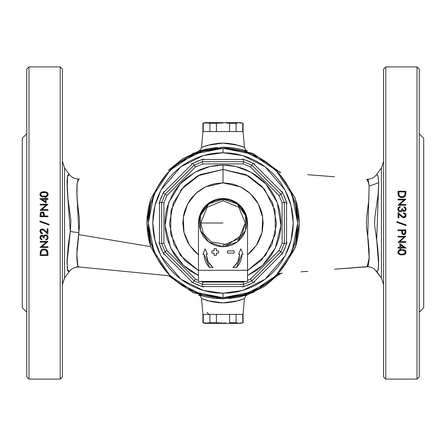 <?xml version="1.0" encoding="UTF-8"?>
<svg xmlns="http://www.w3.org/2000/svg" width="446" height="446" viewBox="0 0 446 446"><rect width="100%" height="100%" fill="white"/><g stroke="black" fill="none" stroke-linecap="round" stroke-linejoin="round"><path stroke-width="0.67" d="M201.547 298.597L207.903 300.788L223.011 302.89L238.108 300.788L244.453 298.597L244.124 298.736L244.453 298.597L243.07 314.43L202.93 314.43L201.547 298.597L202.93 314.43L243.07 314.43L244.453 298.597L234.891 301.591L227.187 302.734L223.011 302.89L218.813 302.734L211.125 301.596L201.547 298.597L200.605 296.228L198.542 294.767L207.881 297.298L217.548 298.625M244.453 147.403L238.097 145.212L222.989 143.11L207.892 145.212L201.547 147.403L201.876 147.264L201.547 147.403L202.93 131.57L243.07 131.57L244.453 147.403L243.07 131.57L202.93 131.57L201.547 147.403L211.109 144.409L218.813 143.266L222.989 143.11L227.187 143.266L234.875 144.404L244.453 147.403L245.395 149.772L247.458 151.233L238.119 148.702L228.452 147.375M62.44 284.604L64.575 278.048L69.292 271.558L68.177 271.324L67.435 269.267L67.067 260.269L68.338 244.508L70.312 231.524L67.229 189.377L67.452 176.627L69.292 174.442L64.575 167.952L62.44 161.396L64.575 167.952L64.575 278.048L62.44 284.604M79.321 178.991L78.853 179.036L77.152 183.362L76.929 194.896L78.87 232.712L70.312 231.524L70.92 220.514L68.037 198.916L67.039 181.734L67.452 176.627L67.881 175.155L68.606 174.408L69.292 174.442L71.288 176.544L73.741 178.054L77.637 179.013L79.388 178.98M376.491 271.257L377.818 270.7L378.682 264.991L376.68 239.937L378.71 182.631L378.108 194.417L374.908 216.851L374.568 224.628L377.662 247.29L378.665 260.124L378.398 268.576L377.818 270.7L377.199 271.296L376.491 271.257L381.425 278.048L374.534 269.189L372.137 267.689L368.29 266.697L334.5 269.217L367.153 266.658L368.173 265.532L369.11 259.611L369.104 251.009L368.206 240.31L366.651 228.837L366.4 223.022L366.645 217.191L368.781 200.087L369.104 186.255L378.71 182.631L377.94 175.568L377.048 174.693L376.491 174.743L381.425 167.952L383.56 161.396L381.425 167.952L376.491 174.743L377.94 175.568L378.71 182.631L369.104 186.255L368.407 181.165L367.844 179.838L366.746 179.309L367.13 179.342L368.959 184.432M381.425 278.048L383.56 284.604L381.425 278.048L381.425 167.952L381.425 278.048M385.79 379.1L385.79 66.9L383.56 69.13L383.56 376.87L385.79 379.1L383.56 376.87L383.56 69.13L385.79 66.9L385.79 379.1L417.01 379.1L419.24 376.87L419.24 69.13L417.01 66.9L417.01 379.1L417.01 66.9L385.79 66.9L417.01 66.9L419.24 69.13L419.24 376.87L417.01 379.1L385.79 379.1M419.24 312.2L423.7 307.74L423.7 138.26L419.24 133.8L423.7 138.26L423.7 307.74L419.24 312.2M62.44 376.87L62.44 69.13L60.21 66.9L60.21 379.1L62.44 376.87L60.21 379.1L60.21 66.9L28.99 66.9L26.76 69.13L26.76 376.87L28.99 379.1L28.99 66.9L28.99 379.1L26.76 376.87L26.76 69.13L28.99 66.9L60.21 66.9L62.44 69.13L62.44 376.87M26.76 133.8L22.3 138.26L22.3 307.74L26.76 312.2L22.3 307.74L22.3 138.26L26.76 133.8M78.039 179.732L77.074 184.07L76.835 191.568L77.364 201.441L79.427 219.198L79.466 225.971L78.585 234.613L150.676 246.627L149.031 240.834L147.436 232.015L146.901 223.033L147.141 217.001L148.379 208.098L150.676 199.373L155.938 189.94M78.591 179.114L78.24 179.426M279.53 172.468L278.772 171.638M202.005 151.305L198.916 151.105L182.537 158.882L168.471 170.322L193.38 153.207L223 147.18L252.954 153.346L278.036 170.846L252.954 153.346L223 147.18L198.542 151.233L207.875 148.702L217.564 147.375M247.458 151.233L241.91 149.577M212.43 298.079L223 298.82L193.38 292.793L168.471 275.678L193.38 292.793L223 298.82L223 297.705L223 298.82L252.954 292.654L278.036 275.154L275.137 276.503L278.036 275.154L252.954 292.654L223 298.82L247.458 294.773L264.852 286.22L279.53 273.532M198.542 294.767L204.09 296.423M243.995 151.305L247.084 151.105M278.795 274.335L278.036 275.154L281.041 273.409M247.084 294.895L243.995 294.695M367.961 179.582L368.301 180.139M368.173 266.128L367.537 266.624M277.908 273.654L281.8 273.303M334.5 176.783L307.74 174.681L334.5 176.783M28.99 379.1L60.21 379.1L28.99 379.1M48.146 194.4L47.761 193.112L46.735 192.22L44.048 191.708L40.887 192.516L39.939 194.4L40.33 195.683L41.367 196.558L44.048 197.009L46.724 196.547L47.761 195.677L48.14 194.233L47.304 196.179L44.388 197.009L42.002 196.797L40.508 195.917L39.962 194.06L40.859 192.538L42.671 191.802L45.81 191.88L47.382 192.666L48.14 194.211M47.945 209.62L41.818 209.62L47.945 209.62L47.945 210.322L40.14 210.322L46.284 205.015L40.14 205.015L40.14 204.318L47.945 204.318L41.818 209.62L47.945 204.318L40.14 204.318L40.14 205.015L46.284 205.015L40.14 210.322L47.945 210.322L47.945 209.62L47.945 210.322L40.14 210.322L46.284 205.015L40.14 210.172M49.043 225.029L39.939 221.768L39.939 221.026L49.043 224.293L49.043 225.029L49.043 224.293L39.939 221.026L39.939 221.768L39.939 221.026L49.043 224.293L49.043 225.029L39.939 221.768M40.748 237.367L41.06 238.521L41.941 239.14L41.941 239.842L40.759 239.29L40.079 238.337L39.973 237.094L40.491 235.951L42.208 235.248L43.574 236.146L44.394 235.198L45.626 234.836L47.46 235.65L48.146 237.534L47.516 239.296L45.843 240.138L45.843 239.441L46.925 238.827L47.321 237.874L47.125 236.48L46.39 235.711L45.492 235.549L44.606 236.029L44.042 237.935L43.24 237.935L42.972 236.664L42.13 235.951L41.222 236.252L40.748 237.339M47.939 252.642L47.945 255.452L40.14 255.452L40.53 251.126L41.584 249.816L43.262 249.119L45.698 249.308L47.276 250.44L47.912 252.258L47.945 255.452L47.493 250.769L44.929 249.108L42.972 249.175L40.993 250.379L40.419 251.399L40.14 255.452L47.945 255.452L40.14 255.452L40.14 253.874M40.14 242.139L40.14 241.442L47.945 241.442L41.818 246.744L47.945 246.744L47.945 247.446L40.14 247.446L46.284 242.139L40.14 242.139L40.14 241.442L47.945 241.442L41.818 246.744L47.945 241.442L40.14 241.442L40.14 242.139L46.284 242.139L40.14 247.446L47.945 247.446L47.945 246.744L47.945 247.446L40.14 247.446L46.284 242.139L40.14 247.296M40.759 231.061L41.026 232.338L42.543 233.135L42.543 233.838L40.697 233.107L39.939 231.29L40.597 229.618L42.671 228.965L43.797 229.445L47.142 232.466L47.142 228.831L47.945 228.831L47.945 234.133L43.028 229.774L41.55 229.846L40.742 231.323L41.695 229.768L43.028 229.774L47.945 234.133L47.945 228.831L47.142 228.831L47.142 232.466L43.072 229.066L41.355 229.105L40.597 229.618L39.939 231.29L40.697 233.107L42.543 233.838L42.543 233.135L41.255 232.611L40.742 231.323M47.945 216.026L47.945 216.723L47.945 216.026L47.945 216.723L40.14 216.723L40.363 213.099L40.976 212.307L42.576 211.945L43.518 212.329L44.109 213.155L44.344 216.026L47.945 216.026L44.344 216.026L43.964 212.842L42.236 211.922L40.48 212.87L40.14 216.723L47.945 216.723L40.14 216.723L40.14 215.195M46.144 203.014L46.144 199.312L46.144 203.014L39.939 198.615L45.341 198.615L45.341 197.712L46.144 197.712L46.144 198.615L47.945 198.615L47.945 199.312L46.144 199.312L47.945 199.312L47.945 198.615L46.144 198.615L46.144 197.712L45.341 197.712L45.341 198.615L39.939 198.615L46.144 203.014L39.939 198.615M398.339 195.515L398.055 191.195L398.061 193.999L398.055 191.195L405.86 191.195L405.581 195.248L405.007 196.268L403.585 197.288L401.461 197.584L399.599 196.987L398.512 195.878L398.066 194.043M405.252 209.274L404.935 208.115L404.059 207.507L404.059 206.805L405.241 207.351L405.921 208.31L406.027 209.548L405.509 210.69L404.031 211.41L402.426 210.495L401.606 211.449L400.374 211.805L398.546 210.991L397.854 209.107L398.484 207.351L400.157 206.504L400.157 207.206L399.075 207.814L398.679 208.767L398.88 210.166L399.616 210.936L401.266 210.735L401.957 208.706L402.76 208.706L403.028 209.977L403.87 210.69L404.784 210.389L405.252 209.33M396.957 221.612L406.061 224.879L406.061 225.615L396.957 222.353L396.957 221.612L396.957 222.353L406.061 225.615L406.061 224.879L406.061 225.615L396.957 222.353L396.957 221.612L406.061 224.879L396.957 221.612M398.055 237.021L404.182 237.021L398.055 237.021L398.055 236.324L405.86 236.324L399.716 241.626L405.86 241.626L405.86 242.329L398.055 242.329L404.182 237.021L398.055 242.329L405.86 242.329L405.86 241.626L399.716 241.626L405.86 236.324L398.055 236.324L398.055 237.021L398.055 236.324L405.86 236.324L399.716 241.626M401.088 249.66L398.702 250.457L397.86 252.414L398.356 250.803L399.638 249.938L403.658 249.771L405.213 250.457L405.966 251.572L405.966 252.921L405.219 254.042L403.329 254.839L400.235 254.772L398.445 253.802L397.86 252.43M399.856 247.329L399.856 243.627L406.061 248.032L400.659 248.032L400.659 248.929L399.856 248.929L399.856 248.032L398.055 248.032L398.055 247.329L399.856 247.329L398.055 247.329L398.055 248.032L399.856 248.032L399.856 248.929L400.659 248.929L400.659 248.032L406.061 248.032L399.856 243.627L399.856 247.329M398.055 230.621L398.055 229.919L398.055 230.621L398.055 229.919L405.86 229.919L405.475 233.843L404.427 234.635L403.256 234.674L401.891 233.492L401.656 230.621L398.055 230.621L401.656 230.621L402.036 233.799L403.764 234.724L405.548 233.726L405.86 229.919L398.055 229.919L405.86 229.919L405.843 232.327M405.247 215.524L404.974 214.303L403.457 213.506L403.457 212.809L405.303 213.539L406.061 215.351L405.403 217.024L403.329 217.676L401.868 216.951L398.858 214.18L398.858 217.81L398.055 217.81L398.055 212.508L402.978 216.868L404.578 216.711L405.258 215.318L404.305 216.879L402.978 216.868L398.055 212.508L398.055 217.81L398.858 217.81L398.858 214.18L402.928 217.576L404.645 217.536L405.403 217.024L406.061 215.351L405.303 213.539L403.457 212.809L403.457 213.506L404.745 214.03L405.258 215.329M405.86 204.502L405.86 205.205L398.055 205.205L404.182 199.897L398.055 199.897L398.055 199.2L405.86 199.2L399.716 204.502L405.86 204.502L405.86 205.205L398.055 205.205L404.182 199.897L398.055 205.205L405.86 205.205L405.86 204.502L399.716 204.502L405.86 199.2L398.055 199.2L398.055 199.897L398.055 199.2L405.86 199.345M289.209 188.402L294.912 197.745L297.047 204.491L298.77 213.701L299.344 223.05L298.764 232.366L296.228 244.52L293.808 250.373L289.209 257.598L295.274 247.502L299.344 223.05L295.274 198.498M366.69 266.691L367.153 266.658L369.182 257.877L367.721 236.742L369.104 186.255M244.687 294.488L251.589 292.018L244.687 294.488L237.573 296.272L230.32 297.343L223 297.705L243.917 294.717L267.823 282.764L279.285 272.121L288.919 258.156L295.408 241.386L297.705 223L295.408 204.614L288.919 187.844L279.285 173.879L267.823 163.236L243.917 151.283L223 148.295L223 152.755L242.669 155.565L265.147 166.804L284.983 189.946L291.082 205.706L293.245 223L291.082 240.294L284.983 256.054L265.147 279.196L242.669 290.435L223 293.245L223 297.705L215.68 297.343L208.427 296.272L201.313 294.488L194.411 292.018L187.799 288.891M285.117 264.506L288.874 258.228L285.117 264.506L280.746 270.393L275.823 275.823L270.393 280.746L264.506 285.117L258.228 288.874M294.488 201.313L292.018 194.411L294.488 201.313L296.272 208.427L297.343 215.68L297.705 223L297.343 230.32L296.272 237.573L294.488 244.687L292.018 251.589L288.891 258.201M264.428 160.833L258.228 157.126L264.428 160.833M201.313 151.512L194.411 153.981L201.313 151.512L208.427 149.728L215.68 148.657L223 148.295L251.589 153.981L275.823 170.177L292.018 194.411L297.705 223L292.018 251.589L275.823 275.823L251.589 292.018L223 297.705L194.411 292.018L170.177 275.823L153.981 251.589L148.295 223L153.981 194.411L170.177 170.177L194.411 153.981L223 148.295L230.32 148.657L237.573 149.728L244.687 151.512L251.589 153.981L258.201 157.109M160.883 181.494L157.126 187.772L160.883 181.494L165.254 175.607L170.177 170.177L175.607 165.254L181.494 160.883L187.772 157.126M151.512 244.687L153.981 251.589L151.512 244.687L149.728 237.573L148.657 230.32L148.295 223L148.657 215.68L149.728 208.427L151.512 201.313L153.981 194.411L157.109 187.799M181.572 285.167L187.772 288.874L181.572 285.167M202.005 294.695L198.916 294.895M228.436 298.625L238.125 297.298L247.452 294.767L245.395 296.233L244.453 298.597M278.036 170.846L275.137 169.497L281.041 172.591M156.212 256.467L150.676 246.627L78.585 234.613L77.063 248.55L76.835 257.348L77.426 264.378L78.039 266.262L79.254 267.003M78.847 266.964L78 266.19M78.368 266.725L78.078 266.334M67.452 269.373L69.292 271.558L64.575 278.048L64.575 167.952L69.292 174.442M67.887 270.856L68.333 271.469M67.14 266.686L67.195 267.41M67.051 260.943L67.039 261.456M67.028 183.68L67.045 184.555M67.09 186.434L67.101 186.757M67.134 179.325L67.056 180.925M67.736 175.523L67.508 176.371M366.601 266.702L367.13 266.658M79.36 267.015L77.632 266.987L73.741 267.946L71.288 269.456L69.292 271.558L67.759 270.538L67.028 262.661L70.312 231.524L78.87 232.712L76.835 254.51L77.905 265.989M280.891 273.42L282.234 273.125M150.676 246.627L146.901 223.033L150.676 199.373M301.05 271.843L307.74 271.319M233.57 147.921L223 147.18M40.19 252.603L40.24 252.174M40.263 252.012L40.33 251.695M40.67 250.847L40.96 250.412M41.891 249.615L42.203 249.448M43.312 249.108L43.619 249.069M44.946 249.108L45.492 249.236M47.454 250.702L47.672 251.159M47.906 252.241L47.939 252.653M40.948 253.573L41.578 250.936L42.275 250.267L44.137 249.743L45.871 250.206L46.535 250.819L46.947 251.622L47.142 254.75L40.943 254.75L47.142 254.75L47.137 253.244M41.294 251.427L41.038 252.391M41.038 252.408L40.982 252.966M44.539 249.766L43.686 249.771M42.71 250.022L42.008 250.462M42.264 250.273L41.439 251.148M47.12 252.815L46.228 250.485M46.206 250.462L45.944 250.256M45.503 250.011L46.061 250.34M46.535 250.819L44.516 249.76M47.003 250.128L46.746 249.899M47.131 253.083L47.075 252.302M46.707 251.081L46.869 251.41M43.892 249.754L42.704 250.028M41.578 250.936L41.367 251.288M41.238 251.572L41.088 252.096M40.96 253.289L40.943 253.835M40.943 254.75L47.142 254.75M47.945 246.744L41.818 246.744L47.945 241.598M41.941 239.14L40.948 238.354L40.742 237.506L41.038 236.464L41.963 235.94L42.972 236.664L43.24 237.935L44.042 237.935L44.371 236.358L44.923 235.767L45.693 235.538L46.93 236.174L47.248 238.214L45.843 239.441L45.843 240.138L47.516 239.296L48.146 237.534L47.544 235.75L46.116 234.886L44.89 234.953L43.574 236.146L42.554 235.326L41.155 235.432L40.491 235.951L40.073 238.32L41.071 239.508L41.941 239.842L41.941 239.14L41.941 239.837M40.508 239.05L40.865 239.374M40.218 238.638L40.079 238.337M40.095 236.642L40.268 236.274M42.621 235.349L43.435 235.951M47.8 236.129L48.146 237.54M47.583 239.218L48.001 238.471M46.891 239.781L47.164 239.608M45.843 240.138L45.843 239.441L46.334 239.257M46.791 238.961L47.064 238.627M47.293 238.047L47.337 237.718M47.343 237.523L47.326 237.183M46.356 235.694L46.061 235.583M46.713 235.945L45.386 235.572M44.622 236.018L44.394 236.319M44.371 236.358L44.126 237.11M44.076 237.506L44.042 237.935L43.24 237.935L43.223 237.59M43.178 237.283L43.067 236.887M42.972 236.664L42.794 236.363M42.292 235.99L41.829 235.945M40.759 237.233L40.748 237.64M41.244 238.721L40.932 238.32M40.324 236.179L40.079 236.687M43.273 235.772L43.028 235.56M47.438 235.627L46.758 235.12M46.144 239.34L46.423 239.218M46.813 238.945L47.125 238.526M47.125 236.48L47.254 236.815M45.492 235.549L45.86 235.544M44.104 237.255L44.171 236.898M42.576 236.146L42.961 236.636M42.208 233.091L42.543 233.135L42.543 233.838M41.539 233.643L40.636 233.041M39.967 230.872L40.045 230.526M40.151 230.242L40.413 229.824M40.96 229.322L41.316 229.121M47.142 228.831L47.945 228.831L47.945 234.133L44.717 231.106M42.682 229.668L41.801 229.723M41.545 229.846L41.233 230.103M40.848 230.694L40.77 230.989M40.302 229.98L40.09 230.392M42.905 229.015L42.565 228.949M41.004 230.381L41.183 230.147M40.157 214.286L40.179 213.963M40.157 214.303L40.212 213.628M43.312 212.185L44.076 213.06M44.254 213.673L44.288 213.969M44.305 214.13L44.321 214.498M44.344 215.468L44.344 216.026M41.049 213.506L40.943 216.026L43.541 216.026L43.557 214.66L43.541 216.026L40.943 216.026L40.971 213.929L41.484 212.876L42.236 212.619L43.1 212.959L43.557 214.66L43.513 213.851M43.502 213.801L43.368 213.322M43.329 213.255L43.162 213.026M42.989 212.865L42.571 212.664M41.461 212.045L40.452 212.915M43.513 212.324L43.206 212.129M44.338 214.966L44.321 214.47M43.53 213.969L43.552 214.309L43.524 213.969M42.069 212.636L41.132 213.288M43.541 216.026L43.557 214.66M40.14 205.015L40.14 204.318L47.945 204.474M45.341 197.712L46.144 197.712M47.945 198.615L47.945 199.312M45.341 199.312L45.341 201.642L41.952 199.312L45.341 201.642L45.341 199.312L41.952 199.312L45.341 199.312M39.939 198.754L42.42 200.455M41.952 199.312L45.341 201.642M48.123 194.712L48.012 195.181M47.789 195.632L47.014 196.391M47.739 195.71L47.532 195.967M46.429 196.675L46.1 196.786M41.495 196.614L42.013 196.797M40.514 195.922L40.196 195.46M40.04 195.075L39.962 194.718M40.118 193.497L39.95 194.194M40.592 192.778L40.854 192.538M41.355 192.22L41.69 192.064M42.677 191.802L43.139 191.747M43.63 191.719L43.953 191.708M45.191 191.774L44.723 191.73M45.42 191.802L45.81 191.88M46.836 192.276L47.086 192.432M41.043 193.458L40.748 194.512L41.082 193.397L41.935 192.761L45.525 192.56L47.092 193.519L47.254 194.896L46.161 196.006L43.736 196.307L41.924 196.006L40.759 194.623M41.132 195.432L40.753 194.584M40.748 194.512L41.378 195.677M42.548 196.195L41.69 195.894M42.732 196.229L42.192 196.106M42.777 196.234L43.373 196.29M47.036 193.436L45.542 192.566M45.208 192.499L45.492 192.555M45.263 192.51L45.771 192.627M44.829 192.449L44.293 192.41M44.505 192.421L42.866 192.494M47.204 193.731L46.863 193.224M42.431 196.173L46.172 196M45.643 196.173L46.551 195.794M46.401 195.889L47.265 194.869M47.276 194.835L47.142 195.153M46.718 196.552L47.298 196.184M45.414 196.926L45.81 196.859M40.904 196.273L41.372 196.558M40.993 192.438L40.558 192.817M42.649 191.808L41.495 192.154M48.135 194.149L48.045 193.726M45.085 196.262L44.477 196.307M46.629 195.744L46.925 195.46M47.003 195.365L47.337 194.512M47.243 193.82L47.321 194.094M41.918 192.767L41.261 193.196M44.349 196.307L44.656 196.296M397.854 252.241L398.239 253.529L399.9 254.683L403.329 254.839L405.219 254.042L405.966 252.921L405.67 250.959L404.633 250.089L401.59 249.637M398.624 250.524L398.925 250.295M398.969 250.267L399.627 249.944M399.917 249.849L400.753 249.693M404.505 250.028L403.987 249.844M405.966 252.915L405.843 253.233M404.65 254.421L404.305 254.582M404.009 254.683L402.844 254.9M401.266 254.911L400.815 254.872M400.558 254.833L400.017 254.716M402.47 250.34L404.076 250.635L405.241 252.018M405.063 251.505L404.829 251.159M404.957 251.327L404.249 250.719M403.959 250.585L403.323 250.423M403.714 250.507L402.716 250.357M405.024 253.088L405.258 252.263L404.539 253.618L402.872 254.187M403.312 254.114L405.001 253.122M402.22 254.231L400.787 254.142M401.171 254.198L401.707 254.231M400.179 253.997L398.902 253.116L398.746 251.745L399.839 250.635L401.5 250.34M399.142 253.423L399.627 253.78M401.171 250.357L399.911 250.607M398.863 251.488L398.746 251.745M398.936 250.29L398.484 250.658M399.638 249.938L399.337 250.061M401.305 249.649L400.151 249.793M406.033 251.862L405.96 251.566M405.447 253.83L405.648 253.568M399.588 254.571L399.911 254.688M397.983 253.005L398.239 253.529M397.865 252.492L397.949 252.915M404.299 250.741L404.633 250.975M403.033 250.384L402.732 250.357M398.713 252.698L399.376 253.623M401.957 254.237L402.325 254.226M402.766 254.198L403.563 254.058M404.628 250.97L403.825 250.54M400.659 248.929L399.856 248.929M398.055 248.032L398.055 247.329M400.659 247.329L400.659 245.005L404.048 247.329L400.659 245.005L400.659 247.329L404.048 247.329L400.659 247.329M404.048 247.329L400.659 245.005M405.86 241.626L405.86 242.329L398.055 242.329L404.182 237.021M405.843 232.355L405.821 232.678M405.743 233.225L405.453 233.882M402.693 234.457L402.047 233.821M402.03 233.793L401.885 233.487M401.656 231.179L401.656 230.621M403.346 233.955L403.764 234.022L402.911 233.693L402.504 232.879L402.459 230.621L405.057 230.621L404.868 233.358L404.048 233.988M403.931 234.011L404.929 233.213L404.633 233.671M404.957 233.13L405.057 230.621L402.459 230.621L402.443 232.255M404.974 234.373L405.224 234.156M402.482 234.317L402.794 234.512M401.662 231.675L401.679 232.176M402.459 230.621L402.643 233.336M405.007 232.879L405.057 232.048M396.957 222.353L406.061 225.615M404.962 214.286L404.706 213.996M404.221 213.684L403.647 213.528M403.736 213.545L403.457 212.809M404.477 213.004L404.946 213.249M405.481 213.729L405.877 214.37M406.044 215.056L406.061 215.351M405.899 216.277L405.748 216.583M400.982 216.171L398.858 214.18M398.858 217.81L398.055 217.81L398.055 212.508L401.584 215.819M402.086 216.265L402.498 216.594M403.401 216.99L403.719 217.007M403.976 216.979L404.305 216.879M404.561 216.723L404.801 216.511M404.817 216.494L405.024 216.215M405.152 215.948L405.23 215.652M404.745 214.03L405.04 214.415M404.154 213.656L404.472 213.818M405.152 213.405L404.756 213.138M405.643 213.941L405.297 213.534M405.916 214.481L405.676 213.991M403.139 217.637L403.429 217.693M404.059 207.507L404.059 206.805L404.059 207.507L404.851 208.02M405.124 208.438L405.247 208.923M403.379 211.298L402.426 210.495L403.446 211.32L404.45 211.359L405.509 210.69L406.061 209.129L405.509 207.613L404.065 206.805M405.492 207.596L405.135 207.267M405.782 208.003L405.921 208.304M405.905 209.999L405.732 210.367M405.509 210.696L405.236 210.964M401.874 211.248L402.426 210.495M397.916 209.743L397.854 209.107L398.033 210.144L399.114 211.449L400.374 211.805L401.612 211.443M400.385 211.805L399.51 211.644M399.906 206.559L400.157 207.206L400.157 206.504L398.484 207.351L397.865 209.364M398.646 207.184L398.2 207.736M399.588 206.649L399.248 206.788M399.209 207.68L400.017 207.245M399.967 207.262L399.666 207.384M400.084 211.092L399.07 210.467L398.657 209.118L399.075 207.814M398.875 208.12L398.735 208.472M401.924 209.152L401.629 210.283L400.307 211.109M401.305 210.702L401.64 210.267M403.875 210.696L403.028 209.977L402.76 208.706L401.957 208.706L402.76 208.706L402.771 209.012M403.028 209.977L403.229 210.306M405.241 209.408L404.171 210.696M404.316 210.668L404.795 210.378M404.845 210.317L405.096 209.938M405.676 210.462L405.921 209.955M405.074 211.081L405.514 210.685M402.727 210.874L402.972 211.081M398.93 211.332L399.337 211.571M398.54 210.991L398.022 210.116M397.871 209.442L397.932 209.815M399.856 207.301L399.583 207.423M399.07 210.467L398.668 209.391M401.785 209.91L401.456 210.54M405.096 209.943L404.455 210.618M398.055 199.897L404.182 199.897L399.281 204.017M405.86 191.195L398.055 191.195L405.86 191.195L405.86 192.772L405.86 191.195M398.278 195.337L398.986 196.502L400.307 197.338L403.022 197.466L405.007 196.268L405.581 195.248L405.86 192.772M405.81 194.032L405.76 194.478M405.737 194.623L405.67 194.947M405.18 196.039L405.453 195.554M405.013 196.262L404.622 196.664M404.572 196.703L403.022 197.466M402.498 197.561L403.268 197.4M400.904 197.506L400.307 197.338M398.222 195.136L398.133 194.712M398.088 194.389L398.061 193.993M404.7 195.214L402.833 196.775L400.129 196.435L399.053 195.019L398.858 191.897L405.057 191.897L404.962 194.25M404.962 194.233L405.018 193.675M405.052 193.068L405.057 191.897L398.858 191.897L398.863 193.402M401.461 196.881L402.314 196.876M402.108 196.892L402.978 196.736M402.833 196.775L403.647 196.43M403.296 196.614L404.561 195.493M398.88 193.826L399.226 195.437L400.341 196.558M400.129 196.435L401.378 196.87M400.586 196.669L401.545 196.887M403.998 197.093L404.422 196.825M400.419 197.377L401.071 197.539M399.326 196.797L399.594 196.981M398.869 193.558L398.925 194.339M400.006 196.351L399.36 195.677M400.921 196.781L400.196 196.48M404.762 195.069L404.912 194.545M405.04 193.358L405.057 192.806M405.057 192.744L405.057 192.443M218.228 198.938L223 198.47L223 199.25L223 198.47L235.427 201.848L244.425 211.058L247.524 223.558L244.425 211.058L235.427 201.848L223 198.47L227.772 198.938M198.47 275.533L183.267 265.225L170.729 248.088L165.081 225.659L168.722 202.612L180.072 184.025L195.025 172.217L209.955 166.509L223 165.02L223 182.86L240.478 186.863L250.083 193.369L258.262 203.822L262.772 217.57L262.031 232.377L256.311 245.395L247.53 254.772L251.382 251.382L256.378 245.3L258.401 241.922L261.412 234.652L262.371 230.833L263.14 223L262.371 215.167L261.412 211.348L258.401 204.078L256.378 200.7L254.03 197.533L248.467 191.97L241.922 187.599L234.652 184.588L230.833 183.629L223 182.86L223 169.48L246.002 174.676L264.539 189.249L275.009 210.378L275.388 233.955L265.593 255.407L247.53 270.566L261.228 260.458L272.116 244.257L276.514 223.63L272.59 202.863L261.98 186.328L248.35 175.863L223 169.48L197.65 175.863L184.02 186.328L173.41 202.863L169.486 223.63L173.884 244.257L184.772 260.458L198.47 270.566L180.407 255.407L170.612 233.955L170.991 210.378L181.461 189.249L199.998 174.676L223 169.48L223 165.02L228.681 165.299L234.312 166.135L239.831 167.518L245.189 169.435L250.334 171.866L255.212 174.793L259.784 178.183L263.999 182.001L267.817 186.216L271.207 190.788L274.134 195.666L276.565 200.811L278.482 206.169L279.865 211.688L280.701 217.319L280.98 223L280.701 228.681L279.865 234.312L278.482 239.831L276.565 245.189L274.134 250.334L271.207 255.212L267.817 259.784L263.999 263.999L259.784 267.817L255.212 271.207L247.53 275.533L262.733 265.225L275.271 248.088L280.919 225.659L277.278 202.612L265.928 184.025L250.975 172.217L236.045 166.509L223 165.02L217.319 165.299L211.688 166.135L206.169 167.518L200.811 169.435L195.666 171.866L186.216 178.183L182.001 182.001L178.183 186.216L174.793 190.788L171.866 195.666L167.518 206.169L166.135 211.688L165.299 217.319L165.02 223L165.299 228.681L166.135 234.312L167.518 239.831L171.866 250.334L174.793 255.212L178.183 259.784L182.001 263.999L186.216 267.817L190.788 271.207L198.47 275.533M250.529 166.955L243.165 163.905L202.835 163.905L195.471 166.955L166.955 195.471L163.905 202.835L163.905 243.165L166.955 250.529L195.471 279.045L198.47 280.423L195.471 279.045L194.155 280.88L165.12 251.845L161.675 243.527L161.675 202.473L165.12 194.155L194.155 165.12L202.473 161.675L243.527 161.675L251.845 165.12L280.88 194.155L284.325 202.473L284.325 243.527L280.88 251.845L251.845 280.88L243.527 284.325L202.473 284.325L194.155 280.88L202.473 284.325L243.527 284.325L243.165 282.095L245.027 281.426L243.165 282.095L202.835 282.095L243.165 282.095L243.527 284.325L251.845 280.88L250.529 279.045L279.045 250.529L282.095 243.165L282.095 202.835L279.045 195.471L250.529 166.955L279.045 195.471L282.095 202.835L282.095 243.165L279.045 250.529L250.529 279.045L247.53 280.423L250.529 279.045L251.845 280.88L280.88 251.845L279.045 250.529L280.88 251.845L284.325 243.527L282.095 243.165L284.325 243.527L284.325 202.473L282.095 202.835L284.325 202.473L280.88 194.155L279.045 195.471L280.88 194.155L251.845 165.12L250.529 166.955L251.845 165.12L243.527 161.675L243.165 163.905L250.529 166.955M200.973 281.426L202.835 282.095L202.473 284.325L202.835 282.095L200.973 281.426M264.506 160.883L270.387 165.249L275.823 170.177L280.746 175.607L285.117 181.494M285.145 181.539L288.874 187.772M288.885 187.783L292.018 194.411M258.15 288.919L251.589 292.018M181.494 285.117L175.613 280.751L170.177 275.823L165.254 270.393L160.883 264.506M160.855 264.461L157.126 258.228M157.115 258.217L153.981 251.589M187.85 157.081L194.411 153.981M242.418 287.018L248.6 284.81L254.538 282M282 254.538L284.81 248.6L287.018 242.418M287.018 203.582L284.81 197.4L282 191.462M254.538 164L248.6 161.19L242.418 158.982M203.582 158.982L197.4 161.19L191.462 164M164 191.462L161.19 197.4L158.982 203.582M158.982 242.418L161.19 248.6L164 254.538M191.462 282L197.4 284.81L203.582 287.018M223 293.245L229.885 292.905L236.703 291.896L243.393 290.218L249.883 287.899L256.115 284.949L262.025 281.409L267.561 277.3L272.673 272.673L277.3 267.561L281.409 262.025L284.949 256.115L287.899 249.883L290.218 243.393L291.896 236.703L292.905 229.885L293.245 223L292.905 216.115L291.896 209.297L290.218 202.607L287.899 196.117L284.949 189.885L281.409 183.975L277.3 178.439L272.673 173.327L267.561 168.7L262.025 164.591L256.115 161.051L249.883 158.101L243.393 155.782L236.703 154.104L229.885 153.095L223 152.755L216.115 153.095L209.297 154.104L202.607 155.782L196.117 158.101L189.885 161.051L183.975 164.591L178.439 168.7L173.327 173.327L168.7 178.439L164.591 183.975L161.051 189.885L158.101 196.117L155.782 202.607L154.104 209.297L153.095 216.115L152.755 223L153.095 229.885L154.104 236.703L155.782 243.393L158.101 249.883L161.051 256.115L164.591 262.025L168.7 267.561L173.327 272.673L178.439 277.3L183.975 281.409L189.885 284.949L196.117 287.899L202.607 290.218L209.297 291.896L216.115 292.905L223 293.245L203.331 290.435L180.853 279.196L161.017 256.054L154.918 240.294L152.755 223L154.918 205.706L161.017 189.946L180.853 166.804L203.331 155.565L223 152.755L223 148.295L202.083 151.283L178.177 163.236L166.715 173.879L157.081 187.844L150.592 204.614L148.295 223L150.592 241.386L157.081 258.156L166.715 272.121L178.177 282.764L202.083 294.717L223 297.705L223 293.245M202.11 286.555L192.834 282.714L163.286 253.166L159.445 243.89L159.445 202.11L163.286 192.834L192.834 163.286L202.11 159.445L243.89 159.445L253.166 163.286L282.714 192.834L286.555 202.11L286.555 243.89L282.714 253.166L253.166 282.714L243.89 286.555L202.11 286.555L202.473 284.325L202.11 286.555L192.834 282.714L163.286 253.166L159.445 243.89L159.445 202.11L163.286 192.834L192.834 163.286L202.11 159.445L243.89 159.445L253.166 163.286L251.845 165.12L253.166 163.286L282.714 192.834L280.88 194.155L282.714 192.834L286.555 202.11L284.325 202.473L286.555 202.11L286.555 243.89L284.325 243.527L286.555 243.89L282.714 253.166L280.88 251.845L282.714 253.166L253.166 282.714L251.845 280.88L253.166 282.714L243.89 286.555L243.527 284.325L243.89 286.555L202.11 286.555M198.47 254.772L189.689 245.395L183.969 232.377L183.228 217.57L187.738 203.822L195.917 193.369L205.522 186.863L223 182.86L215.167 183.629L211.348 184.588L204.078 187.599L197.533 191.97L191.97 197.533L189.622 200.7L187.599 204.078L184.588 211.348L183.629 215.167L182.86 223L183.629 230.833L184.588 234.652L187.599 241.922L189.622 245.3L194.618 251.382L198.47 254.772M227.794 198.944L232.383 200.338L236.631 202.607L240.338 205.645M240.355 205.662L243.393 209.369L245.662 213.606L247.056 218.205M247.062 218.228L247.524 223.558M198.476 223.558L201.575 211.058L210.573 201.848L223 198.47L210.573 201.848L201.575 211.058L198.476 223.558L198.938 218.228M198.944 218.205L200.338 213.617L202.607 209.369L205.645 205.662M205.662 205.645L209.369 202.607L213.606 200.338L218.205 198.944M165.12 251.845L194.155 280.88L195.471 279.045L166.955 250.529L165.12 251.845L166.955 250.529L163.905 243.165L161.675 243.527L165.12 251.845L163.286 253.166L165.12 251.845M161.675 202.473L161.675 243.527L163.905 243.165L163.905 202.835L161.675 202.473L163.905 202.835L166.955 195.471L165.12 194.155L161.675 202.473L159.445 202.11L161.675 202.473M194.155 165.12L165.12 194.155L166.955 195.471L195.471 166.955L194.155 165.12L195.471 166.955L202.835 163.905L202.473 161.675L194.155 165.12L192.834 163.286L194.155 165.12M202.835 163.905L243.165 163.905L243.527 161.675L202.473 161.675L202.835 163.905M243.527 161.675L243.89 159.445L243.527 161.675M202.25 160.298L202.11 159.445L202.25 160.298M202.445 161.502L202.361 161.017L202.445 161.502M163.989 193.335L163.286 192.834L163.989 193.335M164.981 194.049L164.58 193.765L164.981 194.049M160.298 243.75L159.445 243.89L160.298 243.75M161.502 243.555L161.017 243.639L161.502 243.555M193.335 282.011L192.834 282.714L193.335 282.011M194.049 281.019L193.765 281.42L194.049 281.019M204.937 322.976L206.587 323.049L203.287 322.753L203.287 314.43L202.93 314.43L203.287 314.43L203.287 322.753L206.587 323.049L209.882 322.753L209.882 314.43L216.405 314.43L216.405 322.753L223 323.049L223 323.35L240.84 323.35L223 323.35L223 323.049L226.3 322.976M236.118 322.753L229.595 322.753L229.595 314.43L236.118 314.43L236.118 322.753L237.768 322.976L236.118 322.753L236.118 314.43L229.595 314.43L229.595 322.753L236.118 322.753M239.413 323.049L241.063 322.976M243.07 314.43L243.07 322.753L242.713 322.753L242.713 314.43L243.07 314.43L242.713 314.43L242.713 322.753L243.07 322.753L240.84 323.35M206.587 323.049L208.232 322.976L206.587 323.049M203.287 322.753L202.93 322.753L203.287 322.753M223 323.049L208.232 322.976M205.16 323.35L223 323.35L205.16 323.35L202.93 322.753L202.93 314.43M216.405 314.43L209.882 314.43L209.882 322.753L216.405 322.753L216.405 314.43M241.063 123.024L239.413 122.951M236.118 123.247L237.768 123.024L236.118 123.247L236.118 131.57L229.595 131.57L229.595 123.247L236.118 123.247L226.3 123.024L229.595 123.247L229.595 131.57L236.118 131.57L236.118 123.247M223 122.951L216.405 123.247L216.405 131.57L209.882 131.57L209.882 123.247L206.587 122.951L203.287 123.247L203.287 131.57L202.93 131.57L203.287 131.57L203.287 123.247L206.587 122.951L216.405 123.247L223 122.951L223 122.65L223 122.951M240.84 122.65L205.16 122.65L240.84 122.65L243.07 123.247L243.07 131.57L242.713 131.57L242.713 123.247L242.713 131.57L243.07 131.57M202.93 131.57L202.93 123.247L205.16 122.65M208.232 123.024L204.937 123.024M209.882 131.57L216.405 131.57L216.405 123.247L209.882 123.247L209.882 131.57M223 223L200.7 223L223 223M209.804 203.253L213.913 201.057L218.367 199.708L223 199.25L223 200.7L223 199.25L236.96 203.789L245.59 215.663L245.59 230.337L236.96 242.211L223 246.75L236.96 242.211L245.59 230.337L245.59 215.663L236.96 203.789L223 199.25L227.633 199.708L232.087 201.057L236.19 203.248M245.3 223L238.766 207.228L223 200.7L207.234 207.234L200.7 223L203.46 233.743L211.053 241.827L227.867 244.765L241.827 234.947L245.3 223L238.766 238.766L223 245.3L223 246.75L218.367 246.292L213.913 244.943L209.81 242.752M236.196 203.253L239.792 206.208L242.741 209.798M242.747 209.804L244.943 213.913L246.292 218.367L246.75 222.994L246.292 227.633L244.943 232.087L242.752 236.19M242.747 236.196L239.792 239.792L236.202 242.741M236.196 242.747L232.087 244.943L227.633 246.292L223.006 246.75L209.04 242.211L200.41 230.337L200.41 215.663L209.04 203.789L223 199.25L209.04 203.789L200.41 215.663L200.41 230.337L209.04 242.211L223 246.75L223 245.3M209.804 242.747L206.208 239.792L203.259 236.202M203.253 236.196L201.057 232.087L199.708 227.633L199.25 223.006L199.708 218.367L201.057 213.913L203.248 209.81M203.253 209.804L206.208 206.208L209.798 203.259M247.062 219.337L245.668 214.738L240.232 206.66L243.393 210.484L245.662 214.727L247.056 219.332L247.53 224.115L247.53 270.276L198.47 270.276L198.47 224.115L198.944 219.332L200.338 214.727L202.607 210.484L205.768 206.66L200.332 214.738L198.938 219.337M227.46 253.105L234.15 253.105L234.15 250.875L227.46 250.875L227.46 253.105L234.15 253.105L234.15 250.875L227.46 250.875L234.15 250.875L234.15 253.105L227.46 253.105L227.46 250.875L227.46 253.105M216.31 248.645L216.31 250.875L218.54 250.875L218.54 253.105L216.31 253.105L216.31 255.335L214.08 255.335L214.08 253.105L211.85 253.105L211.85 250.875L214.08 250.875L211.85 250.875L211.85 253.105L214.08 253.105L214.08 255.335L216.31 255.335L216.31 253.105L218.54 253.105L218.54 250.875L216.31 250.875L216.31 248.645L214.08 248.645L214.08 250.875L214.08 248.645L216.31 248.645L214.08 248.645M236.425 267.6L238.772 264.729L240.517 261.456L241.593 257.911L241.955 254.22L243.07 254.22L240.84 248.835L238.61 254.22L239.725 254.22L238.721 259.918L236.993 263.38L233.035 267.6L236.425 267.6L241.955 254.22L236.425 267.6L233.035 267.6L236.425 267.6M206.275 254.22L207.39 254.22L205.16 248.835L202.93 254.22L204.045 254.22L204.407 257.911L205.483 261.456L207.228 264.729L209.575 267.6L212.965 267.6L209.007 263.38L207.279 259.918L206.275 254.22L207.39 254.22L205.16 248.835L202.93 254.22L204.045 254.22L209.57 267.594L212.965 267.6L208.042 261.702L206.275 254.22M198.47 281.426L247.53 281.426L247.53 224.115L247.53 281.426L198.47 281.426L198.47 224.115L198.47 281.426M247.53 270.276L198.47 270.276M236.993 263.38L238.727 259.906M238.61 254.22L240.84 248.835L238.61 254.22L239.725 254.22L237.958 261.702L233.035 267.6M243.07 254.22L240.84 248.835L243.07 254.22L241.955 254.22M207.273 259.906L209.007 263.38M212.965 267.6L209.575 267.6L204.045 254.22M202.93 254.22L205.16 248.835L207.39 254.22M218.54 253.105L218.54 250.875M214.08 255.335L216.31 255.335M211.85 250.875L211.85 253.105M240.232 206.66L245.635 214.654L247.53 224.115M198.47 224.115L200.365 214.654L205.768 206.66M376.491 174.743L374.534 176.811L372.137 178.311L368.296 179.303L366.601 179.298M76.818 266.769L170.199 275.845M201.547 147.403L200.605 149.767L198.542 151.233M206.966 312.445L208.951 314.43"/></g></svg>
